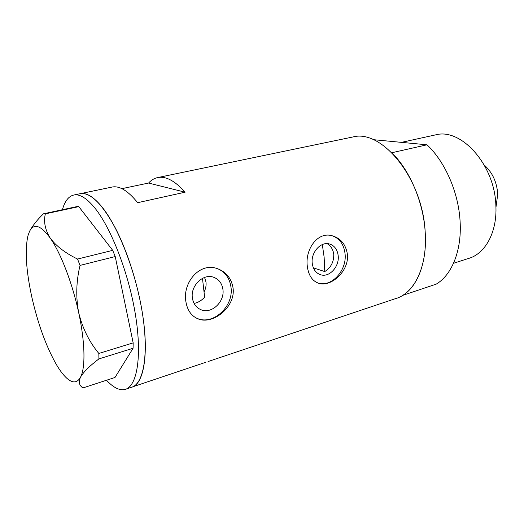 <?xml version="1.0" encoding="UTF-8"?>
<svg xmlns="http://www.w3.org/2000/svg" width="524" height="524" viewBox="0 0 524 524"><rect width="100%" height="100%" fill="white"/><g stroke="black" fill="none" stroke-linecap="round" stroke-linejoin="round"><path stroke-width="0.79" d="M204.583 277.458L205.971 282.004C206.371 285.285 205.801 288.462 204.262 291.527M327.035 243.64C330.893 245.913 333.14 249.503 333.762 254.409C333.912 261.908 330.913 267.626 324.769 271.576L313.372 267.869M312.225 263.258C313.097 269.434 316.005 273.305 320.95 274.851C329.635 277.504 339.539 266.375 338.19 255.705C337.332 249.273 334.273 245.324 329.013 243.863C320.492 241.61 310.804 252.679 312.225 263.258M192.406 298.13C193.395 303.907 196.323 307.798 201.203 309.808C211.748 314.256 224.979 301.536 222.89 289.255C221.901 283.124 218.737 279.096 213.399 277.183C203.063 273.39 190.251 285.999 192.406 298.13M194.083 303.422C198.065 302.61 201.583 300.534 204.629 297.187L202.48 278.375M185.876 301.542C187.317 310.319 191.391 316.096 198.105 318.88C212.842 325.175 235.997 306.874 233.016 287.774C231.3 278.041 225.89 271.602 216.785 268.452C199.559 262.36 182.457 282.724 185.876 301.542M195.897 317.852L197.207 318.422C213.55 325.561 234.123 305.911 230.94 286.916C229.617 278.237 225.32 272.225 218.049 268.871M307.287 266.087C308.479 275.513 312.422 281.29 319.116 283.412C331.181 287.126 349.318 270.987 347.405 254.376C345.827 244.223 340.502 237.942 331.443 235.545C317.138 231.949 305.073 249.679 307.287 266.087M317.734 282.96L318.291 283.124C331.751 287.375 347.111 270.194 345.054 253.701C343.875 244.308 339.519 238.296 331.974 235.662M111.704 187.14L112.45 186.983C119.754 185.732 128.151 190.965 137.655 202.683L185.103 192.197C175.095 180.99 166.069 176.097 158.019 177.505C154.449 178.173 151.305 180.02 148.587 183.046L121.889 188.66M208.048 361.553L395.129 298.759C414.183 293.846 427.767 266.526 425.167 231.667C422.56 178.389 381.786 128.852 352.894 136.974L351.801 137.203M142.554 314.19C137.851 283.903 127.09 250.315 114.828 227.062C101.807 203.522 90.39 192.374 80.585 193.611L79.89 193.756L80.585 193.611C86.598 192.577 93.639 196.906 101.695 206.587C118.391 226.8 136.142 272.624 142.528 314.014C148.98 355.469 143.347 384.714 131.164 387.36C143.393 385.094 149.137 355.665 142.554 314.19M205.893 362.248L132.683 386.843M148.587 183.046L185.103 192.197M62.402 209.731C64.832 201 68.723 196.074 74.061 194.967C79.969 193.959 86.912 198.327 94.896 208.074C111.429 228.418 129.146 274.478 135.644 316.018C142.214 357.637 136.816 386.915 124.836 389.483C119.334 390.609 113.23 387.524 106.523 380.241M81.056 386.673L83.172 387.858L114.998 377.476L133.076 348.264L98.912 358.907L98.846 353.458L133.168 342.879L115.228 256.563L80.034 265.406L77.552 259.053L112.706 250.361L78.783 206.633L45.339 213.844L43.426 213.818C37.767 219.307 33.464 224.593 30.51 229.663M43.426 213.818L76.687 206.653L78.783 206.633M83.172 387.858C79.209 385.723 78.318 382.179 80.493 377.241C83.421 372.099 89.558 365.988 98.912 358.907M98.846 353.458C89.25 341.897 82.537 328.332 78.711 312.762C75.751 297.16 76.19 281.375 80.034 265.406M77.552 259.053C65.238 253.027 56.127 246.044 50.239 238.106C45.136 229.997 43.505 221.914 45.339 213.844M78.711 312.762C72.436 283.274 60.712 252.941 50.239 238.106C40.748 225.176 33.837 222.942 29.508 231.405L27.903 235.892C24.779 250.23 26.108 270.731 31.899 297.409C37.997 324.081 46.125 346.41 56.291 364.403C60.391 371.385 64.341 376.363 68.127 379.337C73.36 383.345 77.487 382.644 80.493 377.241C85.563 368.012 85.15 342.329 78.711 312.762M112.706 250.361L115.228 256.563M133.168 342.879L133.076 348.264M324.769 271.576L324.133 257.192L322.326 244.584M434.737 135.054L435.798 134.825C461.31 127.843 494.839 164.936 495.874 205.585C497.335 232.381 485.001 254.199 468.109 258.581L453.509 263.297M460.098 221.469C461.913 250.544 451.799 275.061 436.197 284.146L402.74 295.359C417.798 286.359 427.335 261.456 425.167 231.667C423.327 202.002 409.65 170.117 391.841 152.733L426.981 144.801C445.027 161.569 458.605 192.511 460.098 221.469M426.981 144.801L373.239 139.666M495.946 207.445L497.754 194.083C496.831 181.972 492.344 172.304 484.287 165.086M319.66 274.425L320.95 274.851M198.91 308.682L201.203 309.808M197.207 318.422L198.105 318.88M318.291 283.124L319.116 283.412M352.894 136.974L158.019 177.505M112.45 186.983L74.061 194.967M131.164 387.36L126.336 388.978M435.798 134.825L401.469 142.364"/></g></svg>

